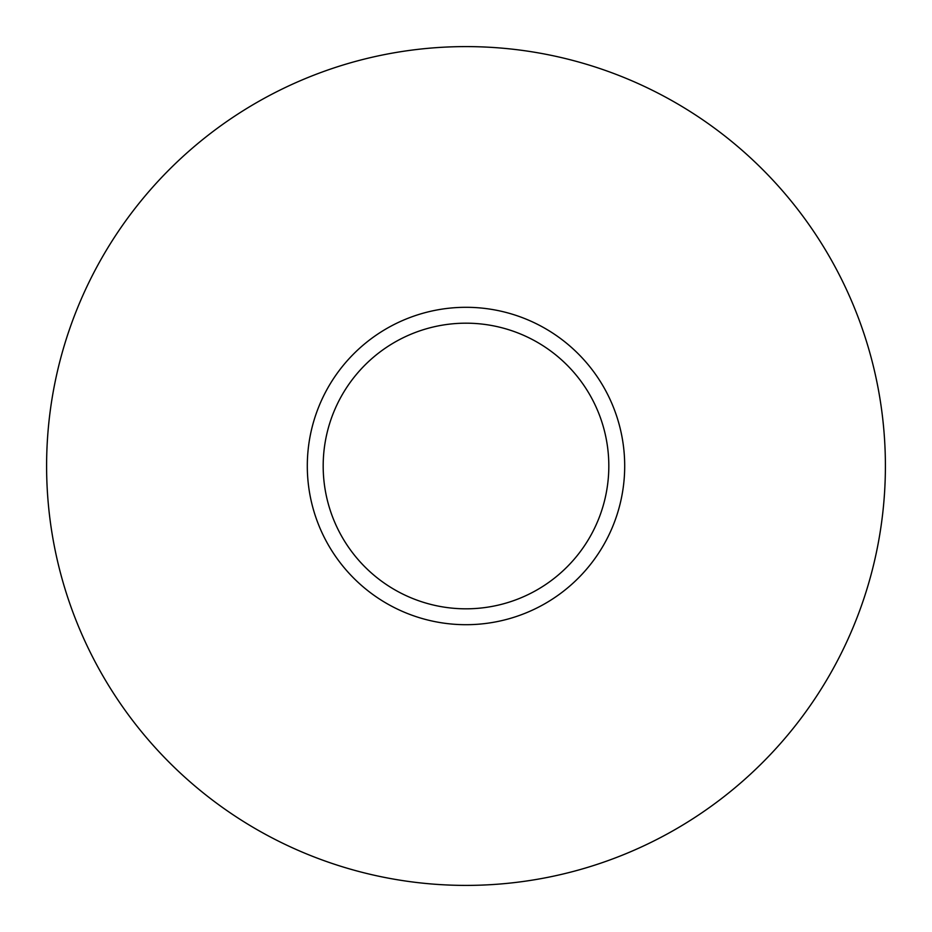 <?xml version="1.0" encoding="UTF-8"?>
<svg xmlns="http://www.w3.org/2000/svg" width="932" height="932" viewBox="0 0 932 932"><rect width="100%" height="100%" fill="white"/><g stroke="black" fill="none" stroke-linecap="round" stroke-linejoin="round"><path stroke-width="1.4" d="M466 46.6A419.4 419.4 0 0 0 46.6 466A419.4 419.4 0 0 0 466 885.4A419.4 419.4 0 0 0 885.4 466A419.4 419.4 0 0 0 466 46.6M624.696 466A158.696 158.696 0 0 0 466 307.304A158.696 158.696 0 0 0 307.304 466A158.696 158.696 0 0 0 466 624.696A158.696 158.696 0 0 0 624.696 466M323.183 466A142.817 142.817 0 0 0 466 608.817A142.817 142.817 0 0 0 608.817 466A142.817 142.817 0 0 0 466 323.183A142.817 142.817 0 0 0 323.183 466"/></g></svg>
